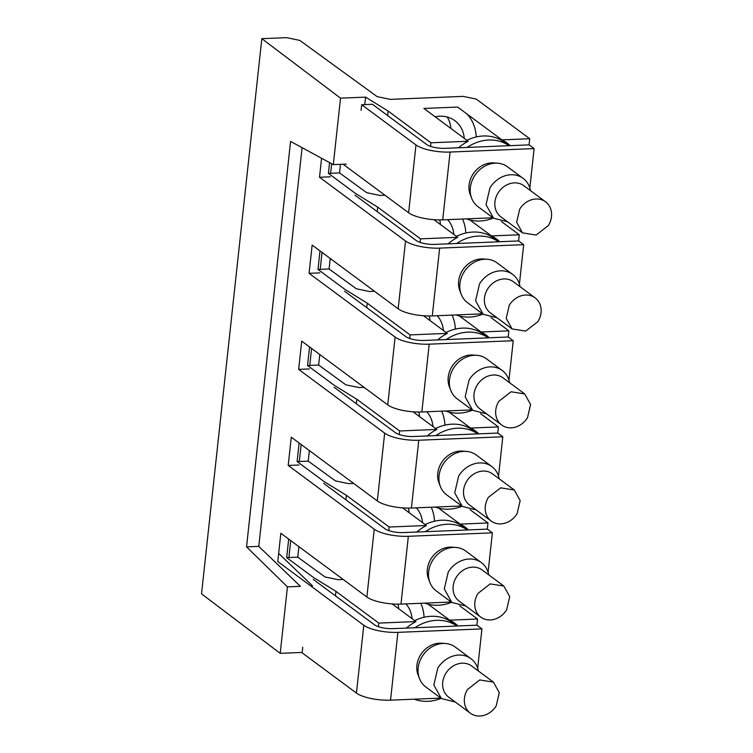 <?xml version="1.0" encoding="UTF-8"?>
<svg xmlns="http://www.w3.org/2000/svg" width="753" height="753" viewBox="0 0 753 753"><rect width="100%" height="100%" fill="white"/><g stroke="black" fill="none" stroke-linecap="round" stroke-linejoin="round"><path stroke-width="1.13" d="M329.588 162.601L328.412 173.378L339.518 172.917L366.739 192.712L379.86 195.432L384.952 195.225M340.45 164.333L339.518 172.917M302.188 652.427L280.21 653.34L201.531 593.853L261.837 38.667L286.554 37.65L299.788 40.398L377.178 96.648L390.299 99.377L463.151 96.375L476.273 99.104L529.726 138.721L529.058 144.877M330.228 258.458L329.08 268.981L356.31 288.766L369.422 291.496L374.514 291.289M319.79 354.522L318.641 365.045L345.872 384.83L358.983 387.56L364.076 387.353M309.351 450.586L308.212 461.109L335.433 480.894L348.554 483.624L353.646 483.407M298.913 546.65L297.774 557.164L325.004 576.958L338.116 579.688L343.208 579.471M450.896 128.462A30.506 25.979 126.5 0 0 447.216 117.016M510.158 145.649A43.646 37.179 126.5 0 0 506.948 142.929A43.646 37.179 126.5 0 0 501.893 139.86L529.726 138.721M430.547 146.364L430.942 142.788L468.159 141.253L423.892 108.441L457.626 107.058L501.893 139.86M476.244 136.961A43.646 37.179 126.5 0 0 467.086 114.07M464.262 138.364A30.506 25.979 126.5 0 0 454.859 120.678A30.506 25.979 126.5 0 0 439.837 116.226A30.506 25.979 126.5 0 0 435.196 116.828M468.159 141.253A43.646 37.179 126.5 0 0 458.558 147.776M387.644 115.567L388.134 111.058L430.942 142.788M261.837 38.667L340.525 98.154L365.582 97.128L364.763 104.592L365.6 97.137L388.134 111.058M278.657 553.389L312.486 585.825M288.691 539.063L286.677 557.625L313.427 577.447L335.951 591.369L378.759 623.098L415.985 621.564A43.646 37.179 126.5 0 0 406.375 628.087M299.12 443.009L297.106 461.561L323.856 481.393L346.389 495.305L389.197 527.034L426.414 525.5L402.629 507.87M309.558 346.945L307.544 365.497L334.294 385.329L356.828 399.25L399.636 430.97L436.853 429.436L413.068 411.806M319.997 250.881L317.982 269.442L344.733 289.265L367.266 303.186L410.065 334.906L447.291 333.381L423.497 315.742M328.412 173.378L355.162 193.201L377.695 207.122L420.503 238.852L457.72 237.317L433.935 219.688M499.719 241.713A43.646 37.179 126.5 0 0 496.509 238.993A43.646 37.179 126.5 0 0 491.455 235.924L469.947 219.989M491.455 235.924L519.288 234.776L501.46 221.57M317.982 269.442L329.08 268.981M489.29 337.777A43.646 37.179 126.5 0 0 486.08 335.047A43.646 37.179 126.5 0 0 481.026 331.988L459.518 316.053M481.026 331.988L508.859 330.84L491.022 317.625M307.544 365.497L318.641 365.045M478.852 433.841A43.646 37.179 126.5 0 0 475.642 431.111A43.646 37.179 126.5 0 0 470.587 428.052L449.08 412.107M470.587 428.052L498.42 426.904L480.593 413.689M297.106 461.561L308.212 461.109M468.413 529.905A43.646 37.179 126.5 0 0 465.203 527.175A43.646 37.179 126.5 0 0 460.149 524.116L438.641 508.171M460.149 524.116L487.982 522.968L470.154 509.753M286.677 557.625L297.774 557.164M392.191 603.934L415.985 621.564M428.203 604.235L449.71 620.171L477.553 619.032L459.716 605.817M302.094 147.673L258.778 546.396L246.542 546.857L290.583 141.423L333.306 164.625L346.286 164.098M333.306 164.625L340.525 98.154M280.21 653.34L287.43 586.869L300.419 586.323L258.778 546.396M335.471 595.877L335.951 591.369M345.9 499.813L346.389 495.305M356.338 403.749L356.828 399.25M366.777 307.685L367.266 303.186M377.206 211.621L377.695 207.122M420.118 242.428L420.503 238.852M457.72 237.317A43.646 37.179 126.5 0 0 448.12 243.84M465.806 233.025A43.646 37.179 126.5 0 0 462.53 219.038M453.824 234.428A30.506 25.979 126.5 0 0 447.64 219.65M518.619 240.941L519.288 234.776M440.467 224.526A30.506 25.979 126.5 0 0 439.686 219.914M246.542 546.857L287.43 586.869M409.679 338.492L410.065 334.906M447.291 333.381A43.646 37.179 126.5 0 0 437.681 339.904M455.367 329.08A43.646 37.179 126.5 0 0 452.101 315.102M443.395 330.492A30.506 25.979 126.5 0 0 437.201 315.714M508.19 336.996L508.859 330.84M430.029 320.58A30.506 25.979 126.5 0 0 429.248 315.978M399.241 434.556L399.636 430.97M436.853 429.436A43.646 37.179 126.5 0 0 427.252 435.968M444.938 425.144A43.646 37.179 126.5 0 0 441.663 411.166M432.956 426.546A30.506 25.979 126.5 0 0 426.763 411.778M497.752 433.06L498.42 426.904M419.59 416.644A30.506 25.979 126.5 0 0 418.819 412.032M388.812 530.611L389.197 527.034M426.414 525.5A43.646 37.179 126.5 0 0 416.814 532.023M434.5 521.208A43.646 37.179 126.5 0 0 431.224 507.221M422.518 522.61A30.506 25.979 126.5 0 0 416.334 507.842M487.313 529.124L487.982 522.968M409.161 512.708A30.506 25.979 126.5 0 0 408.38 508.096M378.373 626.675L378.759 623.098M424.061 617.272A43.646 37.179 126.5 0 0 420.795 603.285M412.089 618.674A30.506 25.979 126.5 0 0 405.895 603.897M457.984 625.959A43.646 37.179 126.5 0 0 454.774 623.239A43.646 37.179 126.5 0 0 449.71 620.171M476.875 625.188L477.553 619.032M398.723 608.772A30.506 25.979 126.5 0 0 397.942 604.16M534.122 148.586L450.087 152.05A25.79 7.652 6.2 0 1 415.985 144.953L361.694 104.723L372.415 104.281L426.706 144.52A13.893 4.123 6.2 0 0 445.07 148.332L529.105 144.877L534.122 148.586L529.839 187.958M343.123 164.229L408.615 212.77A25.79 7.652 6.2 0 0 442.717 219.857L492.999 217.786M523.128 178.376L507.475 166.78A24.802 21.122 126.5 0 0 497.667 163.194L493.799 162.912A22.449 19.117 126.5 0 0 472.668 174.696A22.449 19.117 126.5 0 0 470.258 194.669L471.66 198.284A24.802 21.122 126.5 0 0 477.939 206.623L493.591 218.229L486.033 204.656L489.968 187.817A24.802 21.122 -53.5 0 1 523.128 178.376A24.802 21.122 -53.5 0 1 530.498 190.631M331.668 163.73L330.633 173.284M354.955 195.131L416.277 240.574A13.893 4.123 -173.8 0 0 434.632 244.396L498.627 241.807L493.893 238.277A42.657 36.332 -53.5 0 0 456.478 236.395M322.039 252.396L320.194 269.348M344.516 291.195L405.839 336.638A13.893 4.123 -173.8 0 0 424.203 340.46L488.189 337.871L483.454 334.341A42.657 36.332 -53.5 0 0 446.049 332.459M311.601 348.451L309.756 365.412M334.087 387.258L395.4 432.702A13.893 4.123 -173.8 0 0 413.764 436.514L497.799 433.06L502.816 436.778L498.533 476.15M301.162 444.515L299.317 461.476M323.649 483.313L384.962 528.766A13.893 4.123 -173.8 0 0 403.326 532.578L467.321 529.99L462.587 526.469A42.657 36.332 -53.5 0 0 425.172 524.577M290.724 540.579L288.888 557.531M313.21 579.377L374.533 624.821A13.893 4.123 -173.8 0 0 392.897 628.642L456.883 626.054L452.148 622.524A42.657 36.332 -53.5 0 0 414.734 620.641M361.694 104.723L361.073 110.371M302.762 647.185L302.151 652.842L356.433 693.071A25.79 7.652 -173.8 0 0 390.534 700.168L440.816 698.097M456.826 626.007L476.931 625.188L481.939 628.896L397.904 632.36A25.79 7.652 -173.8 0 1 363.803 625.263L277.772 561.503L280.841 533.256L366.871 597.016A25.79 7.652 6.2 0 0 400.973 604.104L451.254 602.033M467.265 529.952L487.36 529.124L492.377 532.832L408.342 536.296A25.79 7.652 -173.8 0 1 374.241 529.208L288.211 465.448L298.941 465.006M502.816 436.778L418.772 440.232A25.79 7.652 -173.8 0 1 384.67 433.144L377.309 500.952L291.279 437.192L288.211 465.448M384.67 433.144L298.649 369.384L309.37 368.942M488.132 337.824L508.237 336.996L513.245 340.714L429.21 344.168A25.79 7.652 -173.8 0 1 395.109 337.08L387.748 404.888L301.718 341.128L298.649 369.384M395.109 337.08L309.078 273.32L319.809 272.878M498.571 241.76L518.676 240.932L523.683 244.65L439.648 248.114A25.79 7.652 -173.8 0 1 405.547 241.016L398.177 308.824L312.147 245.064L309.078 273.32M405.547 241.016L319.517 177.256L330.247 176.814M321.578 158.252L319.517 177.256M467.02 147.475A42.657 36.332 -53.5 0 1 509.066 145.743M466.916 140.331A42.657 36.332 -53.5 0 1 504.331 142.213L509.028 145.696M497.667 163.194A24.802 21.122 126.5 0 0 474.324 176.221A24.802 21.122 126.5 0 0 471.66 198.284M493.337 218.041A42.657 36.332 -53.5 0 1 466.455 218.878M398.177 308.824A25.79 7.652 6.2 0 0 432.278 315.921L482.56 313.85M387.748 404.888A25.79 7.652 6.2 0 0 421.849 411.976L472.122 409.905M377.309 500.952A25.79 7.652 6.2 0 0 411.411 508.04L461.693 505.969M507.456 221.711L493.591 218.229M456.582 243.539A42.657 36.332 -53.5 0 1 498.627 241.807M523.683 244.65L519.41 284.022M512.689 274.44L497.036 262.844A24.802 21.122 126.5 0 0 487.229 259.258L483.36 258.976A22.449 19.117 126.5 0 0 462.229 270.76A22.449 19.117 126.5 0 0 459.829 290.724L461.222 294.348A24.802 21.122 126.5 0 0 467.509 302.687L483.153 314.283L475.595 300.72L479.539 283.881A24.802 21.122 -53.5 0 1 512.689 274.44A24.802 21.122 -53.5 0 1 520.059 286.695M482.899 314.105A42.657 36.332 -53.5 0 1 456.017 314.942M446.143 339.594A42.657 36.332 -53.5 0 1 488.189 337.871M513.245 340.714L508.972 380.086M502.251 370.504L486.607 358.899A24.802 21.122 126.5 0 0 476.79 355.322L472.931 355.03A22.449 19.117 126.5 0 0 451.8 366.824A22.449 19.117 126.5 0 0 449.39 386.788L450.793 390.402A24.802 21.122 126.5 0 0 457.071 398.751L472.724 410.347L465.166 396.784L469.1 379.945A24.802 21.122 -53.5 0 1 502.251 370.504A24.802 21.122 -53.5 0 1 509.621 382.75M472.47 410.159A42.657 36.332 -53.5 0 1 445.578 411.006M435.714 435.658A42.657 36.332 -53.5 0 1 477.76 433.926M435.611 428.513A42.657 36.332 -53.5 0 1 473.016 430.405L477.722 433.888M491.822 466.559L476.169 454.963A24.802 21.122 126.5 0 0 466.361 451.386L462.493 451.094A22.449 19.117 126.5 0 0 441.362 462.888A22.449 19.117 126.5 0 0 438.952 482.852L440.354 486.466A24.802 21.122 126.5 0 0 446.633 494.815L462.286 506.411L454.727 492.848L458.662 476.009A24.802 21.122 -53.5 0 1 491.822 466.559A24.802 21.122 -53.5 0 1 499.192 478.814M462.031 506.223A42.657 36.332 -53.5 0 1 435.149 507.061M425.276 531.722A42.657 36.332 -53.5 0 1 467.321 529.99M492.377 532.832L488.095 572.214M481.383 562.623L465.731 551.027A24.802 21.122 126.5 0 0 455.923 547.44L452.054 547.158A22.449 19.117 126.5 0 0 430.923 558.942A22.449 19.117 126.5 0 0 428.523 578.916L429.916 582.53A24.802 21.122 126.5 0 0 436.203 590.879L451.847 602.475L444.289 588.912L448.233 572.073A24.802 21.122 -53.5 0 1 481.383 562.623A24.802 21.122 -53.5 0 1 488.753 574.878M451.593 602.287A42.657 36.332 -53.5 0 1 424.711 603.125M414.837 627.786A42.657 36.332 -53.5 0 1 456.883 626.054M481.939 628.896L477.666 668.269M470.945 658.687L455.301 647.091A24.802 21.122 126.5 0 0 445.484 643.504L441.616 643.222A22.449 19.117 126.5 0 0 420.494 655.006A22.449 19.117 126.5 0 0 418.084 674.98L419.487 678.594A24.802 21.122 126.5 0 0 425.765 686.934L441.409 698.539L433.85 684.966L437.794 668.127A24.802 21.122 -53.5 0 1 470.945 658.687A24.802 21.122 -53.5 0 1 478.315 670.942M441.164 698.351A42.657 36.332 -53.5 0 1 414.272 699.189M522.535 232.884L500.82 216.789A19.343 16.472 -53.5 0 1 497.997 193.079A19.343 16.472 -53.5 0 1 523.853 185.709L545.567 201.804A19.343 16.472 -53.5 0 1 548.391 225.524L536.155 235.04L522.535 232.884L516.643 222.304L519.711 209.174A19.343 16.472 -53.5 0 1 545.567 201.804M487.229 259.258A24.802 21.122 126.5 0 0 463.886 272.285A24.802 21.122 126.5 0 0 461.222 294.348M476.79 355.322A24.802 21.122 126.5 0 0 453.447 368.349A24.802 21.122 126.5 0 0 450.793 390.402M466.361 451.386A24.802 21.122 126.5 0 0 443.018 464.403A24.802 21.122 126.5 0 0 440.354 486.466M455.923 547.44A24.802 21.122 126.5 0 0 432.58 560.467A24.802 21.122 126.5 0 0 429.916 582.53M445.484 643.504A24.802 21.122 126.5 0 0 422.141 656.531A24.802 21.122 126.5 0 0 419.487 678.594M497.018 317.766L483.153 314.283M486.579 413.83L472.724 410.347M476.15 509.894L462.286 506.411M465.712 605.958L451.847 602.475M455.273 702.022L441.418 698.539M512.096 328.948L490.382 312.853A19.343 16.472 -53.5 0 1 487.558 289.133A19.343 16.472 -53.5 0 1 513.424 281.773L535.138 297.868A19.343 16.472 -53.5 0 1 537.962 321.578L525.726 331.094L512.096 328.948L506.204 318.368L509.273 305.229A19.343 16.472 -53.5 0 1 535.138 297.868M501.667 425.012L479.943 408.917A19.343 16.472 -53.5 0 1 477.12 385.197A19.343 16.472 -53.5 0 1 502.985 377.837L524.7 393.923L530.592 404.512L527.524 417.642A19.343 16.472 -53.5 0 1 501.667 425.012A19.343 16.472 -53.5 0 1 498.844 401.293L511.08 391.776L524.7 393.923M491.229 521.067L469.514 504.981A19.343 16.472 -53.5 0 1 466.691 481.261A19.343 16.472 -53.5 0 1 492.547 473.891L514.261 489.987L520.163 500.566L517.085 513.706A19.343 16.472 -53.5 0 1 491.229 521.067A19.343 16.472 -53.5 0 1 488.405 497.356L500.641 487.84L514.261 489.987M480.791 617.131L459.076 601.035A19.343 16.472 -53.5 0 1 456.252 577.325A19.343 16.472 -53.5 0 1 482.108 569.955L503.832 586.05L509.725 596.63L506.656 609.77A19.343 16.472 -53.5 0 1 480.791 617.131A19.343 16.472 -53.5 0 1 477.967 593.42L490.203 583.904L503.832 586.05M470.352 713.195L448.637 697.099A19.343 16.472 -53.5 0 1 445.814 673.389A19.343 16.472 -53.5 0 1 471.679 666.019L493.394 682.114L499.286 692.694L496.218 705.825A19.343 16.472 -53.5 0 1 470.352 713.195A19.343 16.472 -53.5 0 1 467.528 689.475L479.765 679.959L493.394 682.114M450.087 152.05L442.717 219.857M363.803 625.263L356.433 693.071M374.241 529.208L366.871 597.016M415.985 144.953L408.615 212.77M397.904 632.36L390.534 700.168M408.342 536.296L400.973 604.104M418.772 440.232L411.411 508.04M429.21 344.168L421.849 411.976M439.648 248.114L432.278 315.921"/></g></svg>
